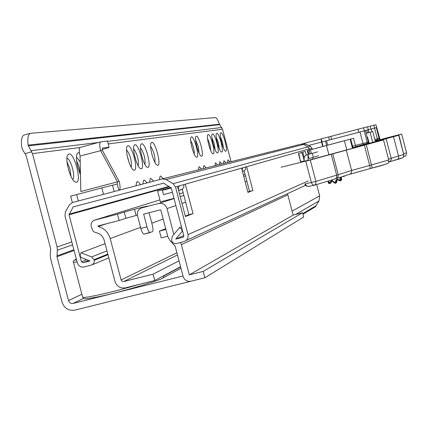 <?xml version="1.0" encoding="UTF-8"?>
<svg xmlns="http://www.w3.org/2000/svg" width="428" height="428" viewBox="0 0 428 428"><rect width="100%" height="100%" fill="white"/><g stroke="black" fill="none" stroke-linecap="round" stroke-linejoin="round"><path stroke-width="0.64" d="M67.019 161.736L69.989 169.146L71.021 176.459M76.548 160.554L79.266 167.525L80.298 174.362M127.03 154.893L129.128 162.677M134.237 154.267L136.008 160.842M141.213 153.786L142.604 158.959M151.758 153.775L152.208 155.45M225.759 151.207C228.199 151.143 223.165 131.974 220.907 132.728L220.586 132.964C219.013 134.74 223.149 150.308 225.401 151.132L225.759 151.207M220.388 136.644L222.485 142.192L223.421 148.045M221.699 152.052C224.208 151.983 219.104 132.536 216.777 133.301L216.44 133.557C214.835 135.387 219.008 151.111 221.324 151.972L221.699 152.052M216.226 137.206L218.403 142.899L219.345 148.923M217.52 152.919C220.104 152.844 214.92 133.113 212.529 133.894L212.17 134.162C210.533 136.061 214.749 151.935 217.13 152.839L217.52 152.919M211.935 137.784L214.198 143.626L215.14 149.821M213.219 153.818C215.873 153.727 210.619 133.707 208.147 134.51L207.773 134.788C206.103 136.757 210.362 152.785 212.807 153.727L213.219 153.818M207.516 138.383L209.864 144.38L210.811 150.747M229.895 161.971L228.006 159.767L227.423 162.592M225.914 162.966L223.978 160.735L223.368 163.603M221.816 163.994L219.837 161.736L219.195 164.652M217.601 165.053L215.568 162.763L214.899 165.727M201.615 156.231C204.482 156.118 199.015 135.307 196.34 136.157L195.917 136.484C194.146 138.64 198.517 155.07 201.144 156.129L201.615 156.231M195.601 140.01L198.191 146.403L199.132 153.235M196.816 157.231C199.774 157.108 194.221 135.97 191.46 136.837L191.011 137.185C189.208 139.426 193.622 156.006 196.318 157.119L196.816 157.231M190.679 140.689L191.878 142.877L193.37 147.237L194.253 151.769L194.301 154.257M201.524 169.076L199.298 166.679L198.908 166.995L198.512 169.83M206.221 167.899L204.054 165.534L203.685 165.829L203.305 168.627M157.793 165.352C161.522 165.128 155.273 141.352 151.753 142.385L151.084 142.936C148.976 145.894 153.716 163.592 157.033 165.165L157.793 165.352M150.608 146.285C153.845 151.218 155.294 156.627 154.963 162.506M147.901 167.412C151.844 167.155 145.418 142.717 141.689 143.787L140.951 144.402C138.774 147.564 143.583 165.492 147.061 167.198L147.901 167.412M140.454 147.724C143.926 152.823 145.434 158.44 144.985 164.582M141.24 168.798C145.327 168.525 138.784 143.631 134.911 144.734L134.125 145.397C131.904 148.693 136.757 166.765 140.341 168.562L141.24 168.798M133.611 148.698C137.249 153.903 138.8 159.665 138.26 165.978M134.328 170.242C138.565 169.943 131.899 144.584 127.881 145.718L127.041 146.435C124.773 149.875 129.668 168.086 133.365 169.98L134.328 170.242M126.506 149.709C130.321 155.022 131.91 160.928 131.278 167.423M140.491 184.629L138.774 182.237L137.313 181.6L136.586 182.242L135.997 185.811M147.211 182.863L144.172 179.953L143.487 180.546L142.925 183.987M153.684 181.162L150.779 178.358L150.137 178.915L149.591 182.237M163.309 178.642L160.591 175.999L160.008 176.496L159.489 179.632M106.198 157.36L102.634 150.742M79.431 152.908L78.319 152.636L77.029 153.839C75.703 159.05 76.847 166.016 80.469 174.726M76.43 156.932L80.197 162.003M76.403 182.296C82.037 181.793 74.338 152.539 68.94 153.946L67.549 155.268C65.008 160.04 70.139 178.92 74.75 181.777L76.403 182.296M66.945 158.317C70.823 158.654 75.874 177.229 72.696 179.45M24.262 134.986L24 135.061C21.758 136.136 20.977 140.068 21.662 146.863L22.657 149.837L26.06 155.353L50.632 248.631L50.242 255.168L50.531 258.378L62.076 302.2C64.344 308.369 68.603 311.017 74.857 310.14L191.888 280.998M182.991 276.012L73.092 303.42C70.855 303.741 69.331 302.794 68.523 300.584L56.967 256.73L57.357 250.187L57.074 246.972L32.48 153.615L28.071 145.119C27.376 138.324 28.13 134.392 30.34 133.322L215.509 117.572C216.557 117.716 217.857 119.936 219.409 124.227L222.549 129.256L231.061 161.677M165.914 229.456L159.435 231.115L161.228 237.925L167.706 236.272M159.435 231.115L165.695 228.616M312.333 208.602L315.361 206.788L318.967 200.957L319.652 195.858L316.683 184.527M180.493 242.521L181.365 244.672L189.299 274.867L203.193 271.4L204.868 277.772L190.974 281.223C187.111 281.774 184.484 280.169 183.098 276.413L175.17 246.244L169.98 240.445L167.76 236.491L160.842 210.159L160.318 209.843L143.669 214.15L147.007 226.835L140.855 228.413L137.522 215.744C136.885 212.352 138.025 209.838 140.94 208.195L146.745 206.312M179.006 260.85L153.106 274.171L123.687 281.544L177.465 254.976M173.832 234.464L167.027 208.559C165.545 204.552 162.752 202.861 158.649 203.487L142.005 207.81M245.089 174.351L243.339 174.806M123.687 281.544L122.087 281.287L121.103 279.955L110.205 238.54C108.3 232.276 104.282 228.263 98.156 226.503L98.012 225.973L119.145 220.5L117.481 214.182L94.053 220.324C91.646 221.592 90.693 223.614 91.207 226.391L92.796 230.729L94.064 231.896L96.043 232.661C100.136 233.511 102.827 235.989 104.116 240.103L115.004 281.48C116.833 286.45 120.284 288.574 125.351 287.851L154.776 280.5L180.546 266.714M117.481 214.182L124.281 212.058L125.912 218.264L137.393 215.134M136.093 215.471L134.467 209.292L124.281 212.058M134.467 209.292L142.465 207.216L142.572 207.634M147.344 206.125L142.465 207.216M173.993 198.325L160.425 201.85L157.6 191.097L170.949 187.566M181.365 244.672L287.825 194.831L287.407 193.713M287.825 194.831L293.143 215.107L302.591 212.711L303.714 216.985L204.868 277.772M189.299 274.867L293.143 215.107M203.193 271.4L302.591 212.711M119.145 220.5L125.912 218.264M98.156 226.503L106.412 223.796M153.106 274.171L154.776 280.5M170.986 187.598L157.6 191.097M140.855 228.413C141.882 231.981 142.931 233.891 143.995 234.148L152.357 231.725C153.203 230.97 153.176 228.686 152.272 224.866L149.088 212.748M150.121 232.575C149.072 232.318 148.035 230.403 147.007 226.835M143.995 234.148L150.158 232.575M300.451 161.196L300.691 160.211L300.467 161.254M299.643 158.125L299.873 157.081L299.231 156.552M298.91 155.321L299.397 155.557L299.108 154.46L298.798 154.904M309.39 149.035L312.028 148.297L310.273 146.216L304.977 143.872L301.612 144.027M303.399 144.273L304.886 143.835M309.396 149.051L309.647 150.014L309.342 148.848L307.876 146.9L303.693 144.429L301.296 144.092L162.282 178.904M299.627 158.066L299.793 157.103M299.338 156.958L299.546 157.745M299.316 155.578L298.814 154.54M300.365 160.88L300.156 160.093M102.212 149.474L108.273 147.746L109.054 147.184L107.444 141.047L100.66 141.877C99.457 142.733 99.435 145.611 100.585 150.512L117.475 181.836L119.187 181.445L102.372 150.255L80.068 156.027C78.923 151.138 78.987 148.259 80.25 147.387L100.591 141.903M109.054 147.184L102.394 148.099L102.372 150.255M117.197 184.12L117.475 181.836L80.828 191.514L80.068 156.027M112.505 185.164L114.185 191.546L103.528 194.344L101.837 187.908L117.181 184.067L118.829 190.321M103.528 194.344L72.594 202.492M101.837 187.908L70.679 196.174L72.353 202.54M119.187 181.445C120.268 185.929 120.354 188.839 119.428 190.166M171.302 188.079L183.81 235.678L183.377 237.053L182.89 237.299L175.737 239.118L182.221 231.339L181.691 229.312L179.626 227.514L172.238 236.384L171.628 240.627C172.479 242.922 174.078 243.901 176.438 243.548L184.024 241.627L186.255 240.466L187.828 238.252L188.133 235.063L175.517 186.977L173.073 183.692L166.134 179.514L162.164 178.931L72.391 202.53L69.299 204.948L65.441 211.876L64.954 215.878L77.313 262.803C78.517 266.082 80.785 267.479 84.107 266.992L92.539 264.681L94.08 262.808L94.283 260.679L94.037 259.684L91.629 256.939L81.031 252.745L80.143 255.27L80.673 257.265L89.96 260.952L82.984 262.728L81.416 261.759L69.052 214.803L73.172 206.895L163.651 183.163L171.302 188.079M81.031 252.745L105.058 243.698M243.264 171.27L245.158 169.975L245.742 168.718L245.72 166.99L246.651 166.722L252.889 190.492L247.956 192.397L241.595 168.161L242.558 167.888L242.221 170.553M178.615 190.578L182.628 188.946L183.783 187.17L183.869 184.612L185.303 184.206L193.023 213.609L185.436 216.541L177.524 186.421L179.011 185.998L178.38 189.674M300.772 162.426L298.412 153.433L305.325 151.416L306.261 154.984M179.626 227.514L181.467 226.754M181.691 229.312L182.093 229.146M182.221 231.339L182.628 231.168M175.737 239.118L183.778 235.555M244.174 170.884L249.551 191.353L247.855 192.006M182.248 189.251L188.925 214.663L185.313 216.054M302.74 152.17L304.18 157.654M188.925 214.663L193.023 213.609M172.409 192.295L163.469 194.628L162.346 190.353L171.286 188.015M162.346 190.353L171.243 187.913M249.551 191.353L252.889 190.492M370.91 129.063L374.612 128.084L373.869 125.254L370.166 126.212L370.91 129.063L368.358 129.732M370.166 126.212L367.609 126.875M308.609 145.466L321.524 142.08L321.123 138.929L328.608 136.96L329.389 140.01L368.364 129.764L367.513 126.816L368.289 129.78M331.614 139.426L330.812 136.377L328.592 136.965L329.389 140.01M330.812 136.377L357.931 129.256L358.728 132.316M364.324 130.845L363.527 127.795L357.931 129.256M363.527 127.795L367.513 126.816M373.869 125.254L375.945 124.746L380.101 139.614M374.612 128.084L376.672 127.533L376.314 127.63L379.058 138.094L377.33 138.709L374.554 128.1L376.314 127.63L379.058 138.094L378.737 139.25L379.058 138.094M323.097 146.467L321.92 141.968L329.383 140.01M379.85 139.683L376.672 127.533M321.524 142.08L322.701 146.569M353.095 148.024L350.692 139.057L307.893 150.501L308.882 154.273M350.692 139.057L353.512 138.314L355.845 146.67L354.379 147.681M342.625 141.229L353.512 138.314M342.609 141.165L307.893 150.501M368.754 132.61L368.032 129.85L366.689 130.203M368.032 129.85L368.888 132.573M374.238 128.186L374.554 128.1L377.33 138.709L374.826 139.432M326.329 140.807L325.462 141.037L326.639 145.525L325.462 141.037M327.741 145.231L326.564 140.753L325.457 141.042M326.564 140.753L360.002 131.984L363.003 143.46L352.565 146.205M367.492 143.482L368.059 143.15L368.38 141.909L367.197 142.331L364.201 130.877L360.002 131.984M364.201 130.877L365.405 130.556L368.38 141.909M403.722 154.471L391.224 158.232L386.12 138.736L381.819 140.079L383.269 139.983L310.289 160.024L281.084 167.246M375.222 140.962L401.673 134.066L392.802 136.586L398.693 135.253L386.12 138.736M387.308 138.324L387.169 137.789L398.056 135.007L389.143 137.538L394.985 136.222L375.356 141.465M300.627 161.88L304.206 160.955M352.966 147.606L355.015 147.055M355.229 146.997L360.836 145.37M366.662 143.749L369.123 143.113M318.614 155.776L308.973 158.521L307.925 154.519L305.833 155.204L304.538 156.621L304.121 158.109L304.212 161.244L308.128 160.227L303.297 161.725L379.379 140.972L372.847 142.353L382.825 139.571L375.377 141.545L372.761 131.551L370.092 132.295L372.735 142.39L369.171 143.305L369.204 143.771M366.871 143.578L369.07 142.925M375.254 141.085L378.935 139.993L379.069 140.502M387.169 137.789L378.935 139.993M369.113 143.075L366.748 143.69M372.847 142.353L372.959 142.77M372.767 142.824L372.735 142.39M308.128 160.227L307.925 154.519L312.354 153.368L313.403 157.37M367.122 137.104L367.524 137.003L369.171 143.305M370.092 132.295L366.133 133.327M363.827 144.594L363.971 145.146M358.974 146.462L358.846 145.964M314.28 185.233L308.588 186.469L314.73 185.121L313.045 184.971L311.579 183.2L305.769 161.206M331.197 154.214L336.75 175.485L336.74 176.85L336.066 178.267L335.108 178.931L314.73 185.121L315.896 183.714L315.891 181.392L305.255 183.912L306.55 185.918L308.588 186.469L306.17 185.998L304.72 184.008M317.581 151.838L312.354 153.368M366.122 133.301L372.761 131.551M333.626 179.38L335.397 178.84M73.092 303.42L83.615 298.3M68.523 300.584L81.876 294.239M292.099 211.127L319.652 195.858M295.63 214.476L318.967 200.957M302.821 213.583L316.276 205.568M28.071 145.119L219.409 124.227M28.302 145.862L219.65 124.66M31.158 150.672L98.36 142.497M107.53 141.384L221.741 127.496M32.48 153.615L79.993 147.526M108.198 143.91L222.549 129.256M57.074 246.972L71.808 241.911M57.357 250.187L72.583 244.848M56.897 255.928L73.878 249.759M56.967 256.73L74.071 250.487M25.054 153.631L31.8 151.801M76.569 259.978C74.295 260.294 74.226 260.021 76.355 259.17M163.774 275.685L160.789 277.285M180.605 266.933L163.833 275.916L163.255 277.82L162.64 278.163M73.456 262.273L77.104 262.022M139.416 284.336C114.34 291.81 83.15 298.846 82.663 297.209L82.604 296.995M158.649 203.487L174.062 198.576M180.204 196.618L183.874 195.446M243.746 176.368L245.474 175.817M94.738 220.088L159.917 199.913M179.482 193.857L183.163 192.723M167.027 208.559L175.887 205.531M181.996 203.444L185.65 202.198M245.191 181.857L246.903 181.274M110.205 238.54L140.577 227.348M151.833 223.202L163.17 219.029M121.103 279.955L176.892 252.804M301.018 152.673L302.462 154.101L304.196 160.709M307.844 146.879L310.295 146.226M312.028 148.297L312.296 149.319L312.039 148.297L310.284 146.216L306.346 144.45M301.408 152.844L301.558 152.512M303.195 153.909L302.462 154.101M76.671 194.547L78.356 200.962M69.052 214.803L169.579 186.742M69.133 214.139L169.017 186.399M81.416 261.759L86.697 259.657M82.984 262.728L88.676 260.438M91.629 256.939L106.947 250.867M94.037 259.684L107.803 254.109M94.208 260.326L107.963 254.724M166.134 179.514L303.693 144.429M173.073 183.692L307.876 146.9M175.517 186.977L309.342 148.848M245.72 166.99L242.558 167.888M183.869 184.612L179.011 185.998M188.031 234.608L308.326 180.921M182.89 237.299L183.286 237.123M321.123 138.929L303.078 143.669M322.081 141.925L321.284 138.886M310.439 149.832L311.429 153.609M312.477 157.611L312.895 159.216M310.075 153.962L309.091 150.191M350.12 139.234L352.463 148.19M346.755 149.736L344.417 140.812M355.829 146.67L354.63 147.612L355.845 146.67L368.059 143.15M376.458 140.197L375.126 140.593L377.015 139.881L377.33 138.709L376.843 140.02L378.192 139.56M371.948 131.765L371.215 128.983M368.128 143.075L369.048 142.824L368.128 143.075M368.727 141.598L368.326 141.711M363.003 143.46L363.463 144.685L366.855 143.594L367.197 142.331L363.003 143.46M366.689 130.208L367.411 132.964M326.494 145.595L328.897 154.77M388.758 159.981L369.669 165.449L364.34 145.092M355.277 146.959L357.268 146.397M397.703 159.414L401.432 158.285M389.56 161.811L397.874 159.344L398.671 157.959L398.554 156.081L393.487 136.709M388.544 159.168L391.224 158.232L391.326 159.157L390.561 161.094L388.565 162.137L402.555 157.729C403.23 157.766 403.62 156.691 403.732 154.508L398.693 135.253M366.256 144.589L372.253 168.027L386.286 164.031M346.252 149.95L351.623 170.456L369.669 165.449L370.343 168.53L372.253 168.027C379.684 166.182 384.745 164.662 387.426 163.475C388.143 163.608 388.592 162.463 388.774 160.035L383.504 139.897M349.612 174.308L372.253 168.027M335.113 178.925L314.73 185.121M310.289 160.024L315.891 181.392L338.195 174.683L338.029 176.989L336.504 178.492L350.227 174.073L351.458 172.725L351.693 170.788L351.623 170.456L338.195 174.683L332.722 153.786M398.853 134.868L403.524 153.722M406.563 152.759L403.765 153.657L403.813 155.455M335.327 178.861L333.813 179.327M344.545 175.924L343.748 176.593L342.844 176.47M342.876 176.459L343.748 176.593L345.107 175.748L344.299 176.277M328.651 180.889L328.87 182.151L328.233 181.986L328.025 181.081L328.281 182.884L328.865 183.5L329.704 183.591L328.586 183.307L328.201 182.216M328.239 181.996L329.437 182.927L331.251 180.755L332.31 180.669L334.99 182.703L336.333 179.637L337.301 179.198L339.313 179.878L338.821 180.29L337.569 179.867L336.381 180.498L335.825 183.034L335.258 183.366L333.77 182.489L334.396 182.349M333.776 182.483L332.454 181.354L331.523 181.419L329.71 183.591M331.609 181.397L330.994 181.713L331.802 181.381L331.705 180.691M340.795 180.562L341.464 180.193L341.747 179.059L341.384 178.433L340.725 178.776L340.811 180.546L340.228 180.889L338.965 180.466M339.313 179.878L339.96 180.225L340.212 179.45L339.736 177.459M339.452 180.054L338.96 180.466L340.223 180.894L341.464 180.193L341.528 178.604L340.212 179.45M341.153 177.978L341.357 176.946L341.389 178.433L341.153 177.978M340.849 177.106L340.725 178.776L340.073 179.273M341.164 177.005L340.64 177.171M337.344 179.947L336.873 179.364M330.33 183.248L330.946 182.933L331.652 181.392L330.635 182.392L329.828 182.317M331.336 182.034L330.598 182.612L329.795 182.537M336.729 180.252L337.21 180.017M335.846 183.024L336.504 182.676L337.05 180.151L336.745 181.306L335.279 181.889M336.74 181.306L335.333 182.109M336.333 179.637L336.724 180.258L337.564 179.867L338.821 180.29M336.804 181.526L336.504 182.676L335.252 183.366L333.77 182.489L334.338 182.13M333.712 182.269L332.449 181.354L332.31 180.669M302.981 214.203L315.361 206.788M24 135.061L30.34 133.322M76.264 259.197C73.493 260.54 72.573 261.604 73.493 262.396L82.663 297.209C84.386 298.412 80.448 300.467 102.586 295.866C126.811 290.548 162.068 279.591 163.255 277.82L180.953 268.26M303.682 143.615L306.362 144.45M80.25 147.387L100.66 141.877M92.539 264.681L108.803 257.913M186.255 240.466L305.448 185.377M243.842 171.061L242.462 171.473M181.574 189.647L178.604 190.535M368.92 132.562L368.198 129.807M355.561 146.884L363.463 144.685M308.294 154.374L307.315 150.64M358.958 146.462L358.83 145.975M401.657 134.076L406.552 152.78C405.637 157.9 405.305 155.321 403.427 156.744M370.343 168.53L349.954 174.201M331.299 182.253L330.946 182.933L329.704 183.591M332.449 181.354L331.802 181.381"/></g></svg>
